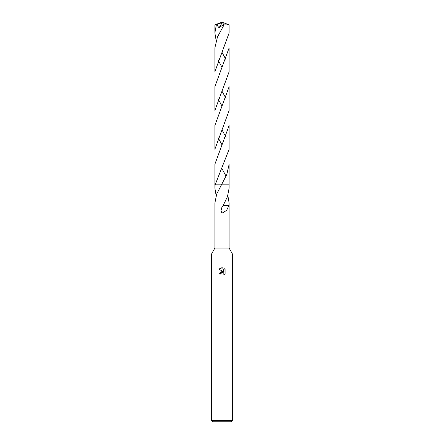 <?xml version="1.0" encoding="UTF-8"?>
<svg xmlns="http://www.w3.org/2000/svg" width="444" height="444" viewBox="0 0 444 444"><rect width="100%" height="100%" fill="white"/><g stroke="black" fill="none" stroke-linecap="round" stroke-linejoin="round"><path stroke-width="0.67" d="M222 184.821L229.121 184.821L229.126 164.269L226.79 174.553L216.722 193.973L214.879 203.063L214.879 248.063L211.577 253.968L232.423 253.968L232.423 420.413L211.577 420.413L212.965 421.8L231.035 421.8L232.423 420.413M214.879 248.063L229.121 248.063L232.423 253.968M221.745 272.527L220.696 274.081L219.602 274.081L222 271.345L223.326 271.506L218.903 269.319L222 267.793L222.672 267.871L224.026 271.761L224.026 268.426L225.097 269.514L225.097 273.626L223.854 274.814L223.904 273.432L222.999 272.533L222.25 272.411M216.145 195.588L214.879 188.112L215.124 184.821L229.126 149.301L229.126 125.469L214.874 164.269L214.879 188.112M227.855 195.588L229.121 203.063L228.993 205.4L226.623 210.356L222 213.192L220.962 210.806L221.95 207.132L223.204 205.389L227.461 196.709L229.121 188.112L229.126 184.821L221.328 184.821M220.696 274.081L220.807 273.471M223.893 273.421L223.854 274.814L225.097 273.621M223.326 271.506L219.841 272.943M219.802 273.032L219.602 274.081M222.361 272.405L222.855 272.483M223.221 272.644L223.709 273.093M225.097 269.514L224.026 268.426M222.672 267.871L222.1 267.799M221.839 267.799L220.54 268.059M220.402 268.121L218.903 269.319M228.965 205.4L223.204 205.389M214.702 184.821L221.29 184.821M216.145 40.41L214.874 32.928L214.879 24.858L216.622 24.686L219.036 27.778L223.576 24.509L223.365 26.102L217.477 36.969L214.874 47.88L214.874 71.723L229.126 32.928L229.121 24.858L224.198 24.931L223.365 26.102M214.874 32.928L216.367 24.792M229.126 47.88L229.126 71.723L214.874 110.506L214.874 86.663L229.126 47.88M226.057 59.801L222 52.331M217.943 98.585L221.828 105.766M226.057 137.385L222.361 130.525M216.622 24.686L221.839 22.633L222 22.2L229.121 24.858M217.943 59.801L221.606 66.594M229.126 86.663L229.126 110.506L214.874 149.301L214.874 125.469L229.126 86.663M226.057 98.585L222.383 91.769M226.057 176.19L222.366 169.347M217.943 137.385L221.656 144.272M219.036 27.778L222.294 22.566L221.839 22.655L222 22.2L215.684 24.792M222.294 22.566L224.198 24.931M229.121 203.063L229.121 248.063M211.577 253.968L211.577 420.413M222 22.2L214.885 24.853"/></g></svg>
